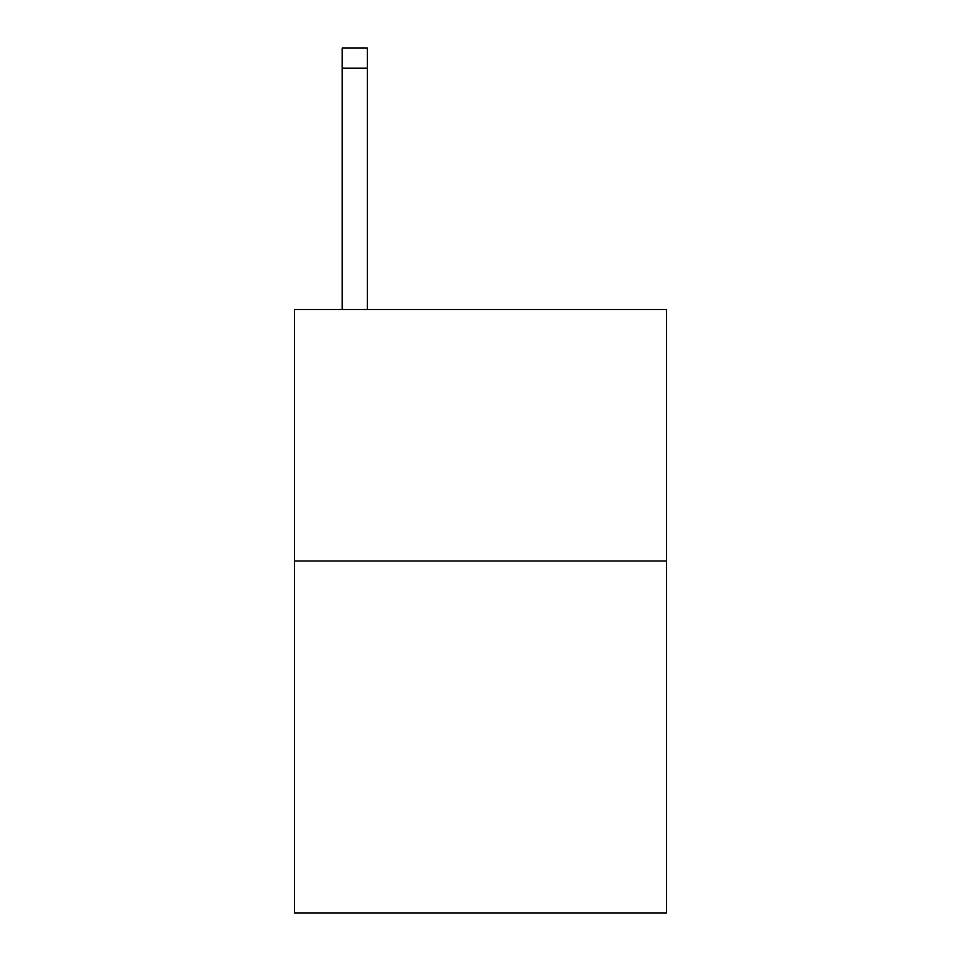 <?xml version="1.0" encoding="UTF-8"?>
<svg xmlns="http://www.w3.org/2000/svg" width="961" height="961" viewBox="0 0 961 961"><rect width="100%" height="100%" fill="white"/><g stroke="black" fill="none" stroke-linecap="round" stroke-linejoin="round"><path stroke-width="1.44" d="M666.55 560.96L666.55 912.95L294.45 912.95L294.45 309.526L666.55 309.526L666.55 560.96L294.45 560.96M367.354 309.526L367.354 68.159L342.212 68.159L342.212 48.05L367.354 48.05L367.354 68.159M342.212 309.526L342.212 68.159"/></g></svg>
